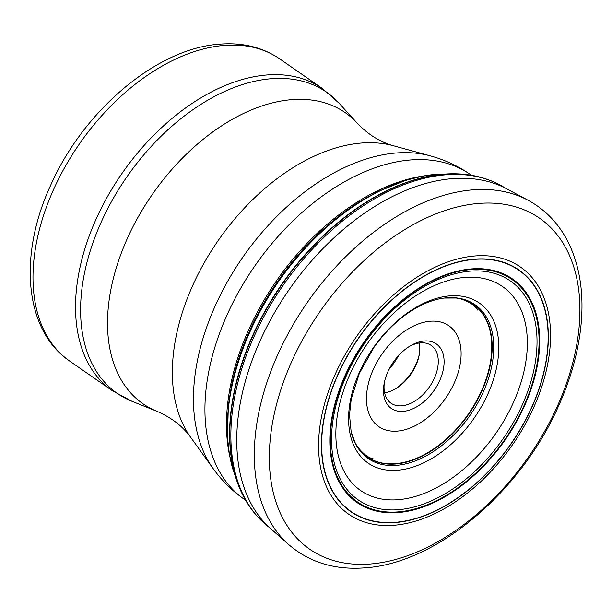 <?xml version="1.0" encoding="UTF-8"?>
<svg xmlns="http://www.w3.org/2000/svg" width="612" height="612" viewBox="0 0 612 612"><rect width="100%" height="100%" fill="white"/><g stroke="black" fill="none" stroke-linecap="round" stroke-linejoin="round"><path stroke-width="0.92" d="M398.274 512.321A135.902 85.711 -55.2 0 1 336.569 398.657A135.902 85.711 -55.2 0 1 471.225 269.15A135.902 85.711 124.8 0 1 532.93 382.814A135.902 85.711 124.8 0 1 398.274 512.321M398.504 509.689A133.317 84.081 -55.2 0 1 337.969 398.183A133.317 84.081 -55.2 0 1 470.07 271.139A133.317 84.081 124.8 0 1 530.596 382.645A133.317 84.081 124.8 0 1 398.504 509.689M506.759 188.856A207.437 130.823 124.8 0 1 506.943 188.955L504.227 187.402A206.757 130.394 124.8 0 0 502.131 186.155A206.757 130.394 124.8 0 0 445.697 174.795A206.757 130.394 -55.2 0 0 260.735 322.654A206.757 130.394 -55.2 0 0 266.472 525.188A206.757 130.394 -55.2 0 0 268.37 526.718L270.772 528.714A207.437 130.823 -55.2 0 1 270.611 528.584A207.437 130.823 -55.2 0 1 267.605 325.286A207.437 130.823 -55.2 0 1 452.291 178.643A207.437 130.823 124.8 0 1 506.759 188.856L527.98 200.193A210.245 132.597 124.8 0 0 472.77 189.842A210.245 132.597 -55.2 0 0 285.582 338.467A210.245 132.597 -55.2 0 0 288.635 544.519C309.42 562.39 334.856 570.17 364.943 567.844C437.305 563.3 522.013 490.717 559.322 404.303C571.868 375.944 579.227 348.09 581.4 320.742C583.695 290.486 579.151 264.04 567.775 241.388C558.404 223.219 545.139 209.48 527.98 200.193M388.972 369.495A62.095 39.16 124.8 0 0 398.886 355.228M394.908 389.148A38.502 24.281 124.8 0 0 419.373 353.943M384.611 392.827A35.19 22.193 124.8 0 0 395.796 388.628A35.19 22.193 124.8 0 0 419.205 354.96A35.19 22.193 124.8 0 0 419.235 343.011M409.16 346.568A35.19 22.193 -55.2 0 1 420.597 342.858A35.19 22.193 -55.2 0 1 431.238 345.443A35.19 22.193 -55.2 0 1 433.617 379.8A35.19 22.193 -55.2 0 1 401.709 405.817A35.19 22.193 -55.2 0 1 391.076 403.232A35.19 22.193 -55.2 0 1 384.435 382.14M403.239 411.356A39.329 24.801 -55.2 0 1 384.16 383.479A39.329 24.801 -55.2 0 1 410.323 345.849A39.329 24.801 -55.2 0 1 424.353 340.983A39.329 24.801 -55.2 0 1 442.208 373.878A39.329 24.801 -55.2 0 1 403.239 411.356M394.166 525.249A150.498 94.914 -55.2 0 1 325.836 399.376A150.498 94.914 -55.2 0 1 474.958 255.961A150.498 94.914 124.8 0 1 543.288 381.834A150.498 94.914 124.8 0 1 394.166 525.249M370.535 563.981A201.509 127.089 -55.2 0 1 279.049 395.444A201.509 127.089 -55.2 0 1 478.706 203.421A201.509 127.089 124.8 0 1 570.2 371.951A201.509 127.089 124.8 0 1 370.535 563.981M395.383 522.549A147.217 92.848 124.8 0 0 541.253 382.255A147.217 92.848 124.8 0 0 474.415 259.128A147.217 92.848 -55.2 0 0 328.545 399.422A147.217 92.848 -55.2 0 0 395.383 522.549M395.459 522.304A146.941 92.672 -55.2 0 1 328.743 399.407A146.941 92.672 -55.2 0 1 474.338 259.381A146.941 92.672 124.8 0 1 541.054 382.278A146.941 92.672 124.8 0 1 395.459 522.304M398.213 512.558A136.162 85.871 124.8 0 0 533.129 382.806A136.162 85.871 124.8 0 0 471.309 268.928A136.162 85.871 -55.2 0 0 336.393 398.68A136.162 85.871 -55.2 0 0 398.213 512.558M398.351 511.877A135.436 85.42 124.8 0 0 532.547 382.806A135.436 85.42 124.8 0 0 471.056 269.532A135.436 85.42 -55.2 0 0 336.86 398.603A135.436 85.42 -55.2 0 0 398.351 511.877M398.251 499.698A124.244 78.359 124.8 0 0 521.355 381.299A124.244 78.359 124.8 0 0 464.944 277.397A124.244 78.359 -55.2 0 0 341.84 395.788A124.244 78.359 -55.2 0 0 398.251 499.698M397.532 470.246A97.461 61.468 -55.2 0 1 353.285 388.735A97.461 61.468 -55.2 0 1 449.851 295.856A97.461 61.468 124.8 0 1 494.098 377.367A97.461 61.468 124.8 0 1 397.532 470.246M444.136 298.059C435.736 299.107 426.916 302.129 417.667 307.125C401.304 316.144 386.738 329.577 373.97 347.402L359.351 373.32L351.257 398.932L349.498 414.837L351.15 431.827A93.644 59.058 -55.2 0 0 396.431 465.357A93.644 59.058 124.8 0 0 489.225 376.112A93.644 59.058 124.8 0 0 446.706 297.792A93.644 59.058 -55.2 0 0 444.136 298.059L456.231 298.021A92.894 58.584 124.8 0 1 485.4 382.362A92.894 58.584 124.8 0 1 395.65 464.003A92.894 58.584 -55.2 0 1 355.335 443.18L357.523 446.821A92.749 58.5 -55.2 0 1 356.421 445.1M374.031 459.008C368.959 458.304 363.452 454.242 357.523 446.821A92.749 58.5 -55.2 0 0 395.413 463.682A92.749 58.5 124.8 0 0 483.855 385.254A92.749 58.5 124.8 0 0 460.408 298.809A92.749 58.5 124.8 0 0 458.411 298.373M232.774 468.846A201.287 126.944 -55.2 0 1 232.675 468.478L229.401 454.257L227.435 437.152L228.36 405.481L231.382 386.394A199.313 125.705 -55.2 0 1 359.81 201.631L376.648 192.145L406.016 180.234L422.731 176.126L437.197 174.236A201.287 126.944 124.8 0 0 436.463 174.29A201.287 126.944 -55.2 0 0 277.902 282.339A201.287 126.944 -55.2 0 0 232.675 468.478L232.889 469.22A201.409 127.028 -55.2 0 1 277.749 282.729A201.409 127.028 -55.2 0 1 436.639 174.275A201.409 127.028 124.8 0 1 437.978 174.175L436.433 174.29M437.58 174.206A201.287 126.944 124.8 0 0 437.197 174.236M466.099 174.512A206.099 129.981 124.8 0 0 456.82 173.816A206.099 129.981 124.8 0 0 443.754 174.152A206.099 129.981 -55.2 0 0 276.555 291.985A206.099 129.981 -55.2 0 0 239.116 487.007L247.172 502.865A206.359 130.142 -55.2 0 1 270.076 302.971A206.359 130.142 -55.2 0 1 444.236 174.213A206.359 130.142 124.8 0 1 474.484 175.835L456.82 173.816L437.978 174.175M243.002 495.468A206.099 129.981 -55.2 0 1 239.116 487.007L232.889 469.22M393.386 145.74C380.22 142.083 368.21 134.609 357.377 123.333A177.235 111.782 124.8 0 0 291.679 99.657A177.235 111.782 -55.2 0 0 125.774 242.023A177.235 111.782 -55.2 0 0 157.146 411.394C171.49 417.621 182.674 426.273 190.699 437.343A181.932 114.735 -55.2 0 1 205.739 260.131A181.932 114.735 -55.2 0 1 361.386 143.04A181.932 114.735 124.8 0 1 393.386 145.74L430.435 155.892C444.802 159.824 458.113 166.028 470.368 174.512A197.875 124.794 124.8 0 0 410.545 159.962A197.875 124.794 -55.2 0 0 231.122 306.268A197.875 124.794 -55.2 0 0 244.494 499.469L245.588 500.233M229.806 456.476A197.875 124.794 -55.2 0 1 424.95 175.736M244.494 499.469C232.269 490.939 221.812 480.627 213.121 468.532A195.052 123.02 -55.2 0 1 229.248 278.537A195.052 123.02 -55.2 0 1 396.132 152.992A195.052 123.02 124.8 0 1 430.435 155.892M157.146 411.394L131.94 401.281A183.378 115.653 -55.2 0 1 99.481 226.035A183.378 115.653 -55.2 0 1 271.139 78.734A183.378 115.653 -55.2 0 1 339.109 103.237L322.363 88.518A184.005 116.05 -55.2 0 0 266.725 74.985A184.005 116.05 -55.2 0 0 99.886 211.048A184.005 116.05 -55.2 0 0 112.31 390.708L69.776 361.141A184.005 116.05 -55.2 0 1 57.344 181.481A184.005 116.05 -55.2 0 1 224.191 45.418A184.005 116.05 -55.2 0 1 279.822 58.951L322.363 88.518M397.31 431.108A61.407 38.724 124.8 0 0 458.151 372.593A61.407 38.724 124.8 0 0 430.274 321.231A61.407 38.724 -55.2 0 0 369.434 379.754A61.407 38.724 -55.2 0 0 397.31 431.108M351.15 431.827L355.335 443.18M477.582 310.032C475.157 305.526 469.435 301.785 460.408 298.809L456.231 298.021M502.131 186.155C493.624 181.297 484.406 177.855 474.484 175.835M247.172 502.865C252.519 511.464 258.952 518.907 266.472 525.188M270.611 528.584L288.635 544.519M470.368 174.512L471.462 175.269M190.699 437.343L213.121 468.532M357.377 123.333L339.109 103.237M69.776 361.141C24.266 330.342 18.352 255.388 50.383 185.903C83.201 110.91 156.649 48.18 219.853 44.156C242.635 42.343 262.625 47.269 279.822 58.951M131.94 401.281L112.31 390.708"/></g></svg>
